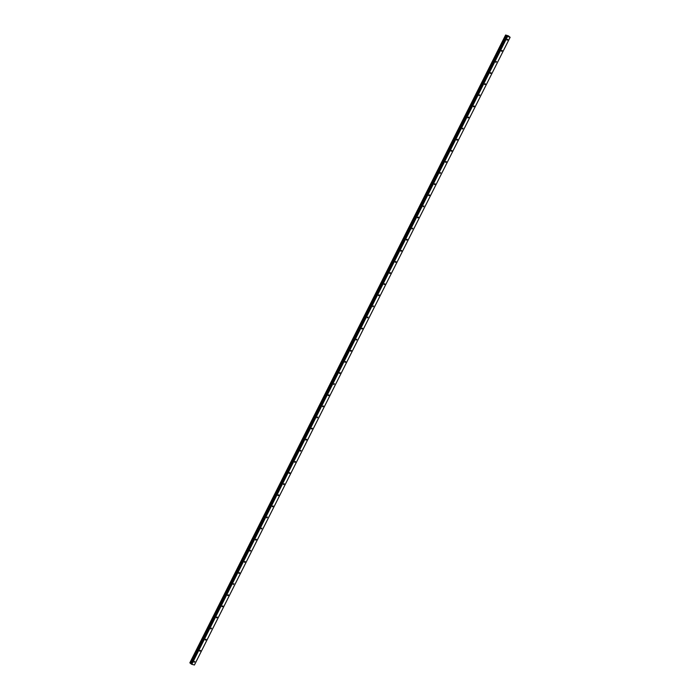 <?xml version="1.0" encoding="UTF-8"?>
<svg xmlns="http://www.w3.org/2000/svg" width="700" height="700" viewBox="0 0 700 700"><rect width="100%" height="100%" fill="white"/><g stroke="black" fill="none" stroke-linecap="round" stroke-linejoin="round"><path stroke-width="1.05" d="M194.127 661.78L194.827 661.465L194.171 662.296L194.127 661.78M199.719 650.676L200.419 650.352L200.454 650.869L199.754 651.184L199.719 650.676M205.301 639.564L206.001 639.24L206.036 639.756L205.345 640.071L205.301 639.564M210.893 628.451L211.593 628.136L210.928 628.968L210.893 628.451M216.484 617.347L217.175 617.024L217.219 617.531L216.519 617.855L216.484 617.347M222.066 606.235L222.766 605.911L222.801 606.428L222.11 606.742L222.066 606.235M227.657 595.122L228.349 594.808L228.392 595.315L227.693 595.639L227.657 595.122M233.24 584.019L233.94 583.695L233.284 584.526L233.24 584.019M238.831 572.906L239.531 572.582L239.566 573.099L238.866 573.414L238.831 572.906M244.422 561.794L245.114 561.479L245.157 561.986L244.457 562.31L244.422 561.794M250.005 550.681L250.705 550.366L250.049 551.197L250.005 550.681M255.596 539.577L256.287 539.254L256.331 539.77L255.631 540.085L255.596 539.577M261.179 528.465L261.879 528.15L261.223 528.981L261.179 528.465M266.77 517.352L267.47 517.038L266.805 517.869L266.77 517.352M272.361 506.249L273.053 505.925L273.096 506.441L272.396 506.756L272.361 506.249M277.944 495.136L278.644 494.821L278.679 495.329L277.979 495.644L277.944 495.136M283.535 484.024L284.226 483.709L284.27 484.216L283.57 484.54L283.535 484.024M289.118 472.92L289.817 472.596L289.852 473.113L289.161 473.427L289.118 472.92M294.709 461.808L295.4 461.484L295.444 462L294.744 462.315L294.709 461.808M300.291 450.695L300.991 450.38L300.335 451.211L300.291 450.695M305.882 439.591L306.582 439.267L306.618 439.775L305.918 440.099L305.882 439.591M311.474 428.479L312.165 428.155L312.209 428.671L311.509 428.986L311.474 428.479M317.056 417.366L317.756 417.051L317.1 417.882L317.056 417.366M322.648 406.262L323.339 405.939L323.382 406.446L322.683 406.77L322.648 406.262M328.23 395.15L328.93 394.826L328.965 395.342L328.274 395.658L328.23 395.15M333.821 384.037L334.521 383.723L333.856 384.554L333.821 384.037M339.412 372.934L340.104 372.61L340.148 373.118L339.447 373.441L339.412 372.934M344.995 361.821L345.695 361.498L345.73 362.014L345.039 362.329L344.995 361.821M350.586 350.709L351.277 350.394L351.321 350.901L350.621 351.225L350.586 350.709M356.169 339.596L356.869 339.281L356.213 340.113L356.169 339.596M361.76 328.493L362.451 328.169L362.495 328.685L361.795 329L361.76 328.493M367.342 317.38L368.043 317.065L367.386 317.896L367.342 317.38M372.934 306.267L373.634 305.953L372.969 306.784L372.934 306.267M378.525 295.164L379.216 294.84L379.26 295.356L378.56 295.671L378.525 295.164M384.108 284.051L384.808 283.727L384.842 284.244L384.151 284.559L384.108 284.051M389.699 272.939L390.39 272.624L390.434 273.131L389.734 273.455L389.699 272.939M395.281 261.835L395.981 261.511L396.016 262.027L395.325 262.342L395.281 261.835M400.873 250.723L401.572 250.399L401.608 250.915L400.908 251.23L400.873 250.723M406.464 239.61L407.155 239.295L407.199 239.803L406.499 240.126L406.464 239.61M412.046 228.506L412.746 228.182L412.09 229.014L412.046 228.506M417.637 217.394L418.329 217.07L418.373 217.586L417.672 217.901L417.637 217.394M423.22 206.281L423.92 205.966L423.264 206.798L423.22 206.281M428.811 195.178L429.502 194.854L429.546 195.361L428.846 195.685L428.811 195.178M434.394 184.065L435.094 183.741L435.129 184.258L434.438 184.572L434.394 184.065M439.985 172.952L440.685 172.638L440.02 173.469L439.985 172.952M445.576 161.849L446.267 161.525L446.311 162.032L445.611 162.356L445.576 161.849M451.159 150.736L451.859 150.412L451.894 150.929L451.202 151.244L451.159 150.736M456.75 139.624L457.441 139.309L457.485 139.816L456.785 140.14L456.75 139.624M462.332 128.511L463.032 128.196L462.376 129.028L462.332 128.511M467.924 117.407L468.624 117.084L468.659 117.6L467.959 117.915L467.924 117.407M473.515 106.295L474.206 105.98L474.25 106.487L473.55 106.811L473.515 106.295M479.097 95.183L479.798 94.868L479.141 95.699L479.097 95.183M484.689 84.079L485.38 83.755L485.424 84.271L484.724 84.586L484.689 84.079M490.271 72.966L490.971 72.642L491.006 73.159L490.315 73.474L490.271 72.966M495.863 61.854L496.562 61.539L495.898 62.37L495.863 61.854M501.445 50.75L502.145 50.426L502.18 50.942L501.489 51.258L501.445 50.75M507.036 39.637L507.736 39.314L507.771 39.83L507.071 40.145L507.036 39.637M510.125 37.301L194.425 665L191.782 664.309L191.188 663.924L506.887 36.225L505.619 35L508.445 35.901L510.125 37.301L506.887 36.225M189.857 662.839L505.575 35.14L189.849 662.847L191.188 663.924M505.575 35.14L189.901 662.725L505.619 35M507.867 36.26L507.159 35.857M191.511 664.178L507.211 36.479M191.782 664.309L507.483 36.61M190.662 663.32L506.363 35.621M190.584 663.276L506.284 35.578M191.144 663.863L506.844 36.164M191.222 663.705L506.923 36.006M191.179 663.644L506.879 35.945M190.986 663.495L506.686 35.796M190.855 663.416L506.555 35.718M190.164 663.066L505.864 35.367M190.111 663.04L505.811 35.341M190.067 663.023L505.767 35.324M189.998 662.979L505.698 35.28M189.875 662.883L505.575 35.184M189.849 662.847L505.549 35.149"/></g></svg>
